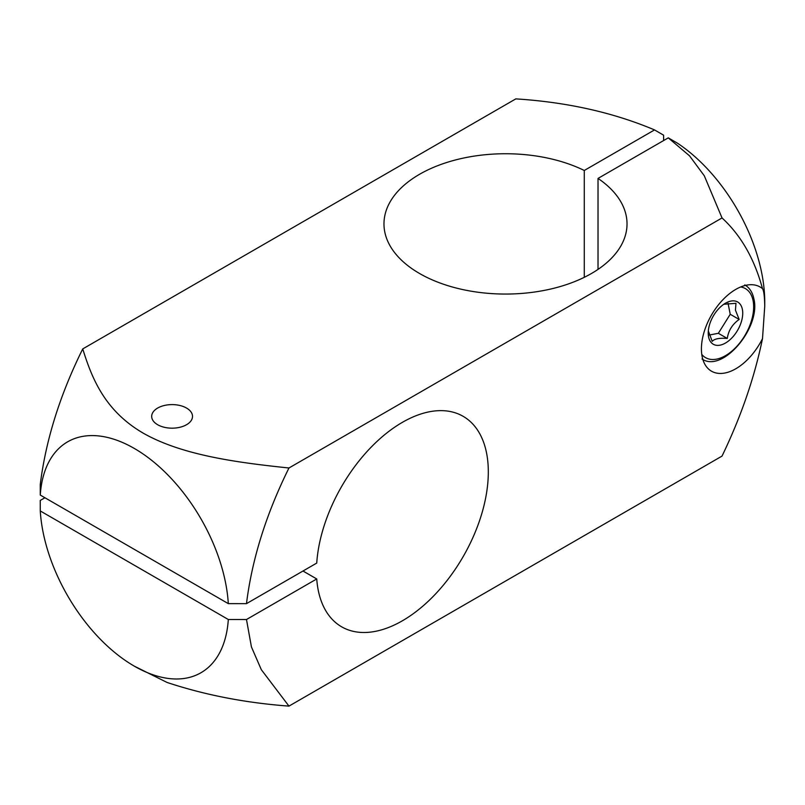 <?xml version="1.0" encoding="UTF-8"?>
<svg xmlns="http://www.w3.org/2000/svg" width="805" height="805" viewBox="0 0 805 805"><rect width="100%" height="100%" fill="white"/><g stroke="black" fill="none" stroke-linecap="round" stroke-linejoin="round"><path stroke-width="1.21" d="M186.539 408.055A20.417 11.783 0 0 0 164.28 405.499A20.417 11.783 0 0 0 151.682 416.386A20.417 11.783 0 0 0 157.659 424.728A20.417 11.783 0 0 0 179.907 427.274A20.417 11.783 0 0 0 192.516 416.386A20.417 11.783 0 0 0 186.539 408.055M228.308 619.498A133.318 76.968 60 0 1 134.284 666.138A133.318 76.968 60 0 1 40.27 510.944L228.308 619.498L246.481 619.518L316.737 578.956A121.525 70.156 120 0 0 341.622 626.803A121.525 70.156 120 0 0 435.274 594.251A121.525 70.156 120 0 0 488.313 471.951A121.525 70.156 120 0 0 463.147 416.326A121.525 70.156 120 0 0 372.705 445.588A121.525 70.156 120 0 0 316.737 563.077L246.481 603.639L228.308 603.629L40.27 495.065A133.318 76.968 60 0 1 134.294 448.435A133.318 76.968 60 0 1 228.308 603.629M134.284 666.138L166.997 682.429C204.792 694.977 245.445 702.876 288.965 706.116L722.035 456.083C740.992 416.769 754.476 377.615 762.506 338.613L764.75 306.111C764.569 296.492 763.824 290.686 762.506 288.683A48.612 28.064 120 0 0 760.091 286.983A48.612 28.064 120 0 0 735.79 289.387A48.612 28.064 120 0 0 704.033 332.224A48.612 28.064 120 0 0 711.479 371.175A48.612 28.064 120 0 0 735.79 368.771A48.612 28.064 120 0 0 762.506 338.613M598.024 269.383L598.024 178.418L668.281 137.856L677.357 143.119A133.318 76.968 60 0 1 764.75 302.137L764.75 306.111M246.481 603.639C252.015 559.203 266.183 513.982 288.965 467.987C237.284 462.593 182.041 455.258 143.179 433.13C104.841 410.771 92.012 378.662 82.734 348.917L515.814 98.884C567.032 102.154 613.279 112.499 654.535 129.917L584.279 170.479A121.525 70.156 0 0 0 454.543 160.205A121.525 70.156 0 0 0 383.975 223.901A121.525 70.156 0 0 0 419.576 273.509A121.525 70.156 0 0 0 551.999 288.723A121.525 70.156 0 0 0 627.025 223.901A121.525 70.156 0 0 0 598.024 178.418M663.612 140.553L663.612 135.19L654.535 129.917M584.279 170.479L584.279 277.323M668.281 137.856L689.553 155.858L704.305 175.792L722.035 217.944C740.952 235.312 754.436 258.888 762.506 288.683M246.481 619.518L251.432 646.928L261.313 669.68L288.965 706.116M44.929 497.752L40.25 500.448L40.27 510.944M316.737 578.956L302.982 571.017M40.27 495.065L40.25 484.57C45.815 440.083 59.973 394.863 82.734 348.917M288.965 467.987L722.035 217.944M708.32 330.915L712.224 341.35C714.417 338.794 719.439 337.828 727.277 338.452C728.434 330.573 732.389 324.234 739.161 319.444L735.448 310.146L735.981 303.314L723.806 304.26M742.381 309.382A24.392 14.088 120 0 0 725.476 303.203A24.392 14.088 120 0 0 708.229 333.079A24.392 14.088 120 0 0 708.571 336.862A24.392 14.088 120 0 0 728.928 340.646A24.392 14.088 120 0 0 742.381 309.382M709.336 335.031L718.342 333.3L730.226 314.282L728.052 303.284M718.342 333.3L727.277 338.452M730.226 314.282L739.161 319.444M701.769 354.411A39.858 23.013 120 0 0 736.102 347.136A39.858 23.013 120 0 0 753.088 300.668A39.858 23.013 120 0 0 740.721 286.952M702.03 358.98C722.618 373.299 761.107 327.323 753.893 298.917C752.574 292.396 749.536 287.717 744.806 284.89"/></g></svg>
